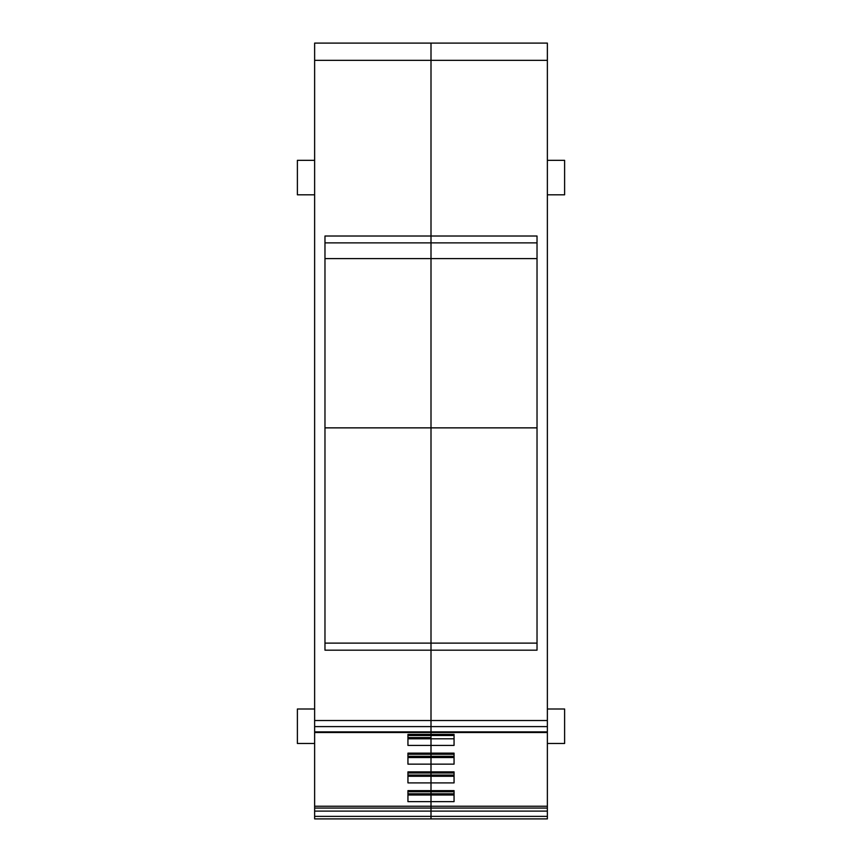 <?xml version="1.0" encoding="UTF-8"?>
<svg xmlns="http://www.w3.org/2000/svg" width="862" height="862" viewBox="0 0 862 862"><rect width="100%" height="100%" fill="white"/><g stroke="black" fill="none" stroke-linecap="round" stroke-linejoin="round"><path stroke-width="1.29" d="M314.63 816.379L547.37 816.379L547.37 818.9L431 818.9L431 811.11L431 818.9L314.63 818.9L314.63 806.229L431 806.229L431 801.638L431 806.229L547.37 806.229L547.37 732.506L431 732.506L431 734.392L407.941 734.392L407.941 745.414L431 745.414L431 753.14L407.941 753.14L407.941 764.152L431 764.152L431 771.878L407.941 771.878L407.941 782.901L431 782.901L431 790.626L407.941 790.626L407.941 801.638L454.058 801.638L454.058 790.626L431 790.626L431 782.901L454.058 782.901L454.058 771.878L431 771.878L431 764.152L454.058 764.152L454.058 753.14L431 753.14L431 745.414L454.058 745.414L454.058 734.392L431 734.392L431 726.601L431 731.87L314.63 731.87L314.63 806.229M314.63 726.601L431 726.601L431 720.513L314.63 720.513L314.63 731.87M314.63 720.513L314.63 43.1L431 43.1L314.63 43.1M314.63 811.11L431 811.11L431 806.229L431 808.06L314.63 808.06M547.37 726.601L431 726.601L431 643.117L431 650.174L324.974 650.174L324.974 236.016L431 236.016L431 43.1L547.37 43.1L547.37 731.87L431 731.87M314.63 60.34L547.37 60.34M314.63 194.812L297.39 194.812L297.39 160.332L314.63 160.332M314.63 743.475L297.39 743.475L297.39 708.995L314.63 708.995M537.026 427.864L431 427.864L431 236.016L431 643.117L431 427.864L324.974 427.864M407.941 738.799L431 738.799L431 734.392L431 735.512L454.058 735.512L454.058 734.392M454.058 738.799L431 738.799L431 745.414L431 735.512L407.941 735.512L407.941 734.392M407.941 757.536L431 757.536L431 753.14L431 754.261L454.058 754.261L454.058 753.14M454.058 757.536L431 757.536L431 764.152L431 754.261L407.941 754.261L407.941 753.14M407.941 776.274L431 776.274L431 771.878L431 772.998L454.058 772.998L454.058 771.878M454.058 776.274L431 776.274L431 782.901L431 772.998L407.941 772.998L407.941 771.878M407.941 795.023L431 795.023L431 790.626L431 791.747L454.058 791.747L454.058 790.626M454.058 795.023L431 795.023L431 801.638L431 791.747L407.941 791.747L407.941 790.626M537.026 258.6L324.974 258.6M407.941 737.57L431 737.57M407.941 756.319L454.058 756.319M407.941 775.057L454.058 775.057M407.941 793.805L454.058 793.805M547.37 160.332L564.61 160.332L564.61 194.812L547.37 194.812M547.37 816.379L547.37 806.229M547.37 720.513L431 720.513L431 650.174L537.026 650.174L537.026 236.016L431 236.016L431 43.1M547.37 811.11L431 811.11L431 808.06L547.37 808.06M547.37 708.995L564.61 708.995L564.61 743.475L547.37 743.475M324.974 643.117L537.026 643.117M324.974 242.868L537.026 242.868M431 732.506L314.63 732.506"/></g></svg>
